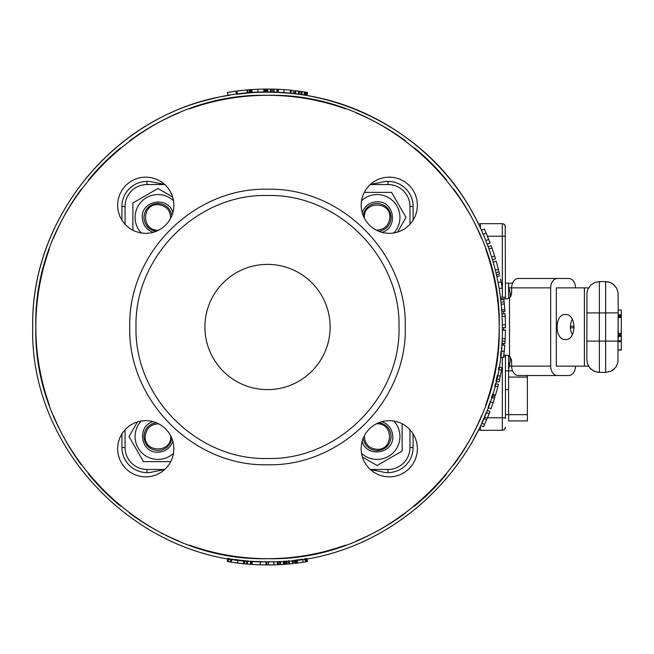 <?xml version="1.0" encoding="UTF-8"?>
<svg xmlns="http://www.w3.org/2000/svg" width="654" height="654" viewBox="0 0 654 654"><rect width="100%" height="100%" fill="white"/><g stroke="black" fill="none" stroke-linecap="round" stroke-linejoin="round"><path stroke-width="0.98" d="M257.259 564.721L257.913 564.754A237.942 237.942 0 0 0 260.251 564.835L265.761 564.942M232.62 562.375L236.879 562.963M231.647 562.227L232.53 562.358M232.113 559.129L232.979 559.26L232.113 559.129M229.668 558.745L228.81 558.606L228.295 561.688L230.38 562.031A237.942 237.942 0 0 0 231.254 562.17L243.051 563.683M227.69 561.59L228.802 561.778M228.45 558.541L229.317 558.688L228.45 558.541L227.927 561.631M228.213 558.5L227.363 561.533L227.878 558.442M248.683 561.058L246.836 560.903L247.694 560.977L247.433 564.1A237.942 237.942 0 0 0 250.425 564.328L251.12 564.377L251.332 561.255L250.654 561.206L251.332 561.255L251.128 564.377L250.425 564.328L250.654 561.206M245.217 563.895L247.425 564.091M245.512 560.78L246.803 560.895M243.778 560.609L243.214 560.552L243.778 560.609L243.468 563.723L244.768 563.854M244.089 563.789L244.4 560.674L245.07 560.74M238.506 563.168L239.552 563.298M239.773 563.323L240.181 563.372M237.279 559.857L238.17 559.971M228.81 558.606L228.279 561.688M237.238 563.012L238.244 563.135M238.514 560.012L237.647 559.906M234.296 559.456L243.378 560.568M230.87 558.941L230.38 562.031L231.254 562.17L231.737 559.072L232.178 559.137M250 564.296L250.523 564.337M250.229 561.173L250.735 561.214L250.229 561.173M246.836 560.903L246.558 564.018L247.433 564.1M264.208 561.794L265.074 561.802M260.783 564.852L261.232 564.86M262.082 564.884L263.112 564.901M256.556 564.688L257.341 564.729M257.455 561.598L258.011 561.623M263.374 561.778L266.088 561.811L265.982 564.942M253.629 561.402L263.3 561.778M252.191 564.451L252.092 561.304L252.191 564.451L260.251 564.835L260.349 561.704M252.387 561.328L254.52 561.451M253.417 561.394L252.191 561.312M305.557 558.712L306.064 561.802L306.914 561.663L307.486 561.565L306.963 558.475L306.391 558.573L306.963 558.475L307.494 561.565L306.914 561.663L306.391 558.573M302.009 562.432L302.516 562.358A237.942 237.942 0 0 0 303.08 562.268A237.942 237.942 0 0 0 305.541 561.884L305.41 558.737M302.074 562.424L301.2 562.546M304.314 558.908L305.173 558.778M301.559 559.334L302.05 559.26M305.541 561.884L305.042 558.794M294.774 563.38L294.406 560.265L294.766 563.38L295.968 563.241A237.942 237.942 0 0 0 296.564 563.168L303.08 562.268L302.614 559.178L297.799 559.857M297.57 563.037L297.169 559.93L296.18 560.053L297.047 559.947L297.439 563.053M295.649 563.274L295.068 563.347L294.725 560.233L295.592 560.126L294.414 560.265M295.077 563.339L295.772 563.258M296.564 563.168L296.18 560.053L295.404 560.151M292.502 563.625L293.384 563.535L293.041 560.421L292.174 560.519L292.502 563.625A237.942 237.942 0 0 1 289.665 563.911L289.37 560.797L288.504 560.87L288.79 563.993L289.665 563.911M278.539 564.688L278.13 561.573L278.269 564.704L280.664 564.582A237.942 237.942 0 0 0 283.517 564.402L285.373 564.271A237.942 237.942 0 0 0 286.387 564.198L288.79 563.993M286.141 561.075L287 561.001L286.141 561.075L286.387 564.198M283.223 561.287L285.136 561.148L285.373 564.271M284.188 561.222L284.408 564.345L284.171 561.222L283.313 561.279L283.517 564.402M278.4 561.565L280.492 561.459L280.664 564.582M280.541 564.59L278.424 564.696M267.715 564.942L273.944 564.86L273.854 561.729L269.015 561.811M277.329 564.745L278.212 564.704L278.064 561.573L277.206 561.614L277.329 564.745A237.942 237.942 0 0 1 273.944 564.86M278.081 561.573L278.212 564.704M266.84 561.811L266.832 564.942L266.848 561.811L268.442 561.811L268.459 564.942M257.913 89.246L257.259 89.279M260.684 89.157L261.461 89.132M304.748 91.985L304.748 91.985A237.942 237.942 0 0 1 305.279 92.075L305.671 92.132A237.942 237.942 0 0 1 305.68 92.132L305.688 92.14A237.942 237.942 0 0 1 306.293 92.239L306.914 92.337M306.293 92.239L305.786 95.329L306.391 95.427M305.786 95.329L306.644 95.468L307.167 92.386M294.701 93.767L295.068 90.653L294.701 93.767L295.575 93.865L295.951 90.759A237.942 237.942 0 0 1 298.747 91.119L305.279 92.075L304.78 95.165L305.41 95.263M295.077 90.661L295.951 90.759M298.338 94.217L299.205 94.331L298.338 94.217L298.747 91.119M302.074 91.576L301.927 94.724M302.786 94.846L304.78 95.165L303.922 95.026L304.404 91.936L303.055 91.724M302.05 94.74L301.559 94.666L302.05 94.74M302.516 91.642L302.009 91.568M294.406 93.735L294.774 90.62L294.406 93.735L295.281 93.833M295.649 90.726A237.942 237.942 0 0 1 295.772 90.743L296.581 90.841M278.539 89.312L284.024 89.631L283.803 92.754L278.13 92.427L278.269 89.296M284.024 89.631A237.942 237.942 0 0 1 290.384 90.154L292.502 90.375M293.008 93.571L292.174 93.481M283.607 92.737L282.904 92.688M283.157 92.705L284.171 92.778M266.84 92.189L266.832 89.058L266.848 92.189L267.715 92.189L267.715 89.058A237.942 237.942 0 0 1 270.519 89.075L274.108 89.148L274.026 92.279L272.751 92.247L272.816 89.116M266.84 89.058L267.715 89.058M270.478 92.206L271.345 92.214L270.478 92.206L270.519 89.075M274.108 89.148A237.942 237.942 0 0 1 276.994 89.246L278.22 89.296L278.064 92.427L278.212 89.296L277.329 89.255L278.212 89.296M276.994 89.246L276.871 92.369L277.729 92.41L277.868 89.279M252.191 89.549L257.839 89.255L257.97 92.377L252.305 92.68M252.101 92.696L252.73 92.655M257.839 89.255A237.942 237.942 0 0 1 263.824 89.083L265.05 89.067L264.159 89.083L265.042 89.067L265.083 92.198L265.05 89.067L266.064 89.058L265.884 92.189M263.873 92.214L264.739 92.206L263.873 92.214L263.824 89.083M257.496 92.402L256.695 92.435M263.848 89.083L264.682 89.075M264.772 89.075L265.647 89.067L265.671 92.189L264.805 92.206L265.786 92.189M245.217 90.105L247.384 89.909M228.213 95.5C118.161 111.965 30.517 215.746 32.7 327C29.463 452.47 142.041 565.048 267.511 561.811C392.989 565.048 505.567 452.47 502.329 327C502.149 285.831 492.004 247.286 471.877 211.365C422.672 121.006 309.849 72.61 210.457 99.22C108.319 122.968 30.918 222.147 32.7 327C29.463 452.47 142.041 565.048 267.511 561.811C392.989 565.048 505.567 452.47 502.329 327C502.149 285.831 492.004 247.286 471.877 211.365C422.672 121.006 309.849 72.61 210.457 99.22C108.319 122.968 30.918 222.147 32.7 327C30.517 215.746 118.161 111.965 228.213 95.5L227.347 92.467L236.053 91.143L236.462 94.25L248.683 92.942M249.06 92.909L249.73 92.86L249.493 89.737L250.515 89.663L250 89.704M248.814 89.794L249.493 89.737M250.744 92.786L250.523 89.663L250.735 92.786L250.229 92.827M250.605 89.655L250.825 92.778L251.332 92.745L250.654 92.794M228.81 95.394L229.668 95.255M229.17 92.165A237.942 237.942 0 0 1 232.007 91.724L235.342 91.241M237.238 90.988L238.13 90.873A237.942 237.942 0 0 1 240.746 90.563L243.313 90.293M236.053 91.143L248.43 89.819M246.999 89.941L247.269 93.064L247.833 93.015L247.572 89.892M480.698 425.435L483.543 426.751A237.942 237.942 0 0 0 484.606 424.413L481.753 423.13L483.739 418.56L486.625 419.778A237.942 237.942 0 0 0 487.23 418.331L489.102 413.696A237.942 237.942 0 0 0 489.969 411.456L487.042 410.344M487.23 418.331L484.336 417.129L486.184 412.551L489.102 413.696M492.38 394.624L495.38 395.523A237.942 237.942 0 0 0 495.487 395.163A237.942 237.942 0 0 0 497.808 386.857L494.776 386.073A234.811 234.811 0 0 0 495.274 384.111M495.307 383.996A234.811 234.811 0 0 0 495.405 383.612L498.438 384.364A237.942 237.942 0 0 1 497.808 386.857M504.782 309.097L504.945 311.394L501.822 311.598L501.226 304.241L504.34 303.938A237.942 237.942 0 0 0 503.833 299.213L500.719 299.581M497.661 280.419L497.383 279.054M498.904 287.049L498.078 282.512M496.46 274.835L499.517 274.14A237.942 237.942 0 0 0 498.994 271.892A237.942 237.942 0 0 0 498.397 269.473L495.364 270.233A234.811 234.811 0 0 0 495.307 270.004M495.274 269.889A234.811 234.811 0 0 0 493.173 262.082L496.182 261.216A237.942 237.942 0 0 1 498.397 269.473L496.738 263.178M485.84 240.574L486.257 241.62M486.29 241.71L483.249 234.296L486.126 233.061A237.942 237.942 0 0 0 484.328 228.982L481.483 230.273M492.209 258.821A234.811 234.811 0 0 0 491.653 257.014L494.645 256.082A237.942 237.942 0 0 1 495.487 258.845L492.487 259.736A234.811 234.811 0 0 0 492.225 258.853M494.645 256.082L491.947 247.956L488.996 248.994A234.811 234.811 0 0 0 488.612 247.923M488.595 247.866A234.811 234.811 0 0 0 488.195 246.762L491.138 245.7A237.942 237.942 0 0 1 491.947 247.956M501.299 348.966L501.365 348.222M500.572 355.662L501.07 351.296M496.533 378.838L499.591 379.533L499.01 382.034L495.961 381.307L497.293 375.355M498.487 369.297L498.871 367.123L501.961 367.654L501.536 370.033L501.961 367.654M496.01 381.11L496.517 378.919M496.492 379.018L497.277 375.437M489.037 404.891L489.257 404.237M490.982 408.725L493.067 402.774L490.982 408.725L488.048 407.646L489.568 403.354M490.018 402.038L490.222 401.433M491.407 397.779L492.004 395.85L494.996 396.774L493.067 402.774L494.996 396.774M488.988 405.006L488.751 405.684M512.564 283.166L508.591 283.166L508.591 298.518L508.591 283.166L505.46 283.166M512.564 370.834L508.591 370.834L508.591 355.482L508.591 420.923L527.377 420.923L527.377 375.527M508.591 369.821L510.12 361.188L510.12 356.659M575.528 366.134A9.393 6.777 -90 0 1 568.743 375.527L518.434 375.527A9.393 6.777 -90 0 1 511.657 366.134L508.951 366.134L510.12 361.188M500.629 298.821L506.932 298.821L509.491 297.979L510.766 296.368L511.624 293.376L511.657 287.866L508.951 287.866L510.292 293.286L508.976 288.561L508.591 284.179M500.433 297.259L505.46 297.259L505.223 225.614L504.071 224.208L502.329 223.684L480.412 223.684L478.646 224.232C446.502 157.025 380.489 107.534 306.963 95.525L307.494 92.435L306.963 95.525C380.489 107.534 446.502 157.025 478.646 224.232L479.799 223.742M505.46 297.259L505.46 298.821M505.46 355.179L505.46 356.741L503.596 356.741M505.46 418.576L505.46 356.741M557.453 375.527A9.393 6.777 -90 0 1 550.676 366.134L550.676 287.866L511.657 287.866A9.393 6.777 -90 0 1 518.434 278.473L568.743 278.473A9.393 6.777 -90 0 1 575.528 287.866M550.676 366.134L511.657 366.134L511.51 359.823L509.491 356.021L509.491 297.979M504.929 225.074L505.46 226.815M502.942 223.742L504.545 224.6L505.395 226.202L504.545 224.6M478.646 429.768L470.855 444.426L478.646 429.768L480.412 430.316L480.412 426.056M505.395 427.798L504.545 429.4L505.46 427.185L504.545 429.4L502.942 430.258L480.412 430.316M504.071 429.792L502.329 430.316L502.329 417.792L487.451 417.792M504.071 224.208L502.329 223.684L502.329 236.208L487.459 236.208M570.394 326.215L574.147 326.215M550.676 287.866A9.393 6.777 -90 0 1 557.453 278.473M568.743 375.527L529.732 375.527M574.147 327.785L570.394 327.785M572.266 319.193C569.757 324.4 569.757 329.6 572.266 334.807M588.535 366.134L556.317 366.134L556.317 287.866L588.535 287.866M503.784 355.179L506.932 355.179L509.491 356.021M565.489 339.524C554.306 340.301 554.306 313.699 565.489 314.476C576.673 313.699 576.673 340.301 565.489 339.524M149.913 181.485A561.304 561.304 0 0 0 158.293 183.21A561.304 561.304 0 0 1 149.913 181.485A561.304 561.304 0 0 0 158.293 183.21M158.53 183.259A561.304 561.304 0 0 0 160.647 183.676A561.304 561.304 0 0 1 158.53 183.259A561.304 561.304 0 0 0 160.647 183.676M374.382 183.676A561.304 561.304 0 0 0 376.491 183.259A561.304 561.304 0 0 1 374.382 183.676A561.304 561.304 0 0 0 376.491 183.259M376.737 183.21A561.304 561.304 0 0 0 385.116 181.485A561.304 561.304 0 0 1 376.737 183.21A561.304 561.304 0 0 0 385.116 181.485M614.498 368.733L610.435 371.447L605.645 372.396L610.435 371.447L613.591 369.551L616.06 366.829L617.932 362.316L618.169 312.914L599.383 312.914L599.383 281.604L605.645 281.604L605.645 372.396L598.157 372.339L593.48 370.916L589.704 367.818L587.398 363.51L586.859 359.872L586.924 292.902L587.815 289.33L590.529 285.267L594.592 282.553L599.383 281.604L594.592 282.553L590.529 285.267M621.3 310.029L618.169 310.029L621.3 310.029L621.3 314.844L618.169 314.844L618.112 292.902L616.689 288.226L612.602 283.713L609.283 282.144L605.645 281.604L610.435 282.553L614.498 285.267M305.892 95.345L304.723 95.149L305.892 95.345M303.987 95.034L301.968 94.724L303.987 95.034M300.758 94.552L299.131 94.323L300.758 94.552L301.2 91.454M290.948 93.359L298.445 94.233L290.948 93.359L291.259 90.244M290.082 93.277L277.664 92.402L290.082 93.277L290.384 90.154M276.936 92.377L271.247 92.214L276.936 92.377M270.584 92.206L265.598 92.198L270.584 92.206M263.987 92.214L257.349 92.41L263.987 92.214M256.858 92.427L255.06 92.516L256.858 92.427M255.011 92.516L249.37 92.884L249.141 89.77L249.378 92.884L255.011 92.516M248.741 92.942L245.495 93.22L248.741 92.942M244.817 93.285L238.162 94.029L244.817 93.285M149.913 472.515A561.304 561.304 0 0 1 158.293 470.79A561.304 561.304 0 0 0 149.913 472.515M158.53 470.741A561.304 561.304 0 0 1 160.647 470.324A561.304 561.304 0 0 0 158.53 470.741M374.382 470.324A561.304 561.304 0 0 1 376.491 470.741A561.304 561.304 0 0 0 374.382 470.324M376.737 470.79A561.304 561.304 0 0 1 385.116 472.515A561.304 561.304 0 0 0 376.737 470.79M153.952 471.665L164.783 469.539M370.246 469.539L381.069 471.665M381.069 182.335L370.246 184.461M164.783 184.461L153.952 182.335M149.611 181.411L146.978 181.411A25.048 25.048 0 0 0 121.93 206.46L121.93 220.284M121.93 433.716L121.93 447.54A25.048 25.048 0 0 0 146.978 472.589L149.611 472.589M385.419 472.589L388.051 472.589A25.048 25.048 0 0 0 413.099 447.54L413.099 433.716M413.099 220.284L413.099 206.46A25.048 25.048 0 0 0 388.051 181.411L385.419 181.411M330.131 327A62.62 62.62 0 0 1 236.208 381.225A62.62 62.62 0 0 1 236.208 272.775A62.62 62.62 0 0 1 330.131 327M364.204 192.374L391.558 192.374L406.011 217.422L397.485 232.195M132.885 230.306L132.885 202.961L157.933 188.499L172.705 197.026M170.825 461.626L143.471 461.626L129.01 436.578L137.544 421.805M402.136 423.694L402.136 451.039L377.096 465.501L362.324 456.974M399.014 327C400.82 397.264 337.775 460.31 267.511 458.495C197.246 460.31 134.209 397.264 136.016 327C134.209 256.736 197.246 193.69 267.511 195.505C337.775 193.69 400.82 256.736 399.014 327M393.765 233.053A22.857 22.857 0 0 0 386.179 196.445A22.857 22.857 0 0 0 361.458 200.753M173.931 448.758L173.392 454.26L171.781 459.541L169.182 464.414L165.675 468.689L161.407 472.188L156.535 474.796L151.246 476.398L145.752 476.938L140.258 476.398L134.969 474.796L130.097 472.188L125.83 468.689L122.323 464.414L119.723 459.541L118.112 454.26L117.573 448.758L118.112 443.265L119.723 437.976L122.323 433.103L125.83 428.836L130.097 425.329L134.969 422.729L140.258 421.127L145.752 420.587L151.246 421.127L156.535 422.729L161.407 425.329L165.675 428.836L169.182 433.103L171.781 437.976L173.392 443.265L173.931 448.758M417.456 448.758L416.909 454.26L415.306 459.541L412.707 464.414L409.2 468.689L404.932 472.188L400.06 474.796L394.771 476.398L389.277 476.938L383.775 476.398L378.494 474.796L373.622 472.188L369.355 468.689L365.848 464.414L363.24 459.541L361.637 454.26L361.098 448.758L361.637 443.265L363.24 437.976L365.848 433.103L369.355 428.836L373.622 425.329L378.494 422.729L383.775 421.127L389.277 420.587L394.771 421.127L400.06 422.729L404.932 425.329L409.2 428.836L412.707 433.103L415.306 437.976L416.909 443.265L417.456 448.758M417.456 205.242L416.909 210.735L415.306 216.024L412.707 220.897L409.2 225.164L404.932 228.671L400.06 231.271L394.771 232.873L389.277 233.413L383.775 232.873L378.494 231.271L373.622 228.671L369.355 225.164L365.848 220.897L363.24 216.024L361.637 210.735L361.098 205.242L361.637 199.74L363.24 194.459L365.848 189.586L369.355 185.311L373.622 181.812L378.494 179.204L383.775 177.602L389.277 177.062L394.771 177.602L400.06 179.204L404.932 181.812L409.2 185.311L412.707 189.586L415.306 194.459L416.909 199.74L417.456 205.242M173.931 205.242L173.392 210.735L171.781 216.024L169.182 220.897L165.675 225.164L161.407 228.671L156.535 231.271L151.246 232.873L145.752 233.413L140.258 232.873L134.969 231.271L130.097 228.671L125.83 225.164L122.323 220.897L119.723 216.024L118.112 210.735L117.573 205.242L118.112 199.74L119.723 194.459L122.323 189.586L125.83 185.311L130.097 181.812L134.969 179.204L140.258 177.602L145.752 177.062L151.246 177.602L156.535 179.204L161.407 181.812L165.675 185.311L169.182 189.586L171.781 194.459L173.392 199.74L173.931 205.242M173.572 200.753A22.857 22.857 0 0 0 136.964 208.34A22.857 22.857 0 0 0 141.264 233.053M141.264 420.947A22.857 22.857 0 0 0 148.85 457.555A22.857 22.857 0 0 0 173.572 453.247M361.458 453.247A22.857 22.857 0 0 0 398.065 445.66A22.857 22.857 0 0 0 393.765 420.947M405.267 327C407.172 253.392 341.126 187.346 267.511 189.243C193.903 187.346 127.857 253.392 129.754 327C127.857 400.608 193.903 466.654 267.511 464.757C341.126 466.654 407.172 400.608 405.267 327M381.707 232.383C398.572 228.213 394.444 200.778 377.096 201.767C369.698 202.184 364.711 205.863 362.136 212.812M172.893 212.812C168.732 195.938 141.289 200.075 142.278 217.422C142.695 224.821 146.373 229.807 153.322 232.383M153.322 421.617C136.457 425.787 140.585 453.222 157.933 452.233C165.331 451.816 170.318 448.137 172.893 441.188M362.136 441.188C366.297 458.062 393.733 453.925 392.752 436.578C392.335 429.179 388.648 424.193 381.707 421.617M378.691 231.352C386.351 229.848 390.495 225.205 391.117 217.422C390.283 208.904 385.615 204.228 377.096 203.394C369.314 204.023 364.67 208.168 363.158 215.828M156.339 231.352C148.679 229.848 144.534 225.205 143.913 217.422C144.738 208.904 149.414 204.228 157.933 203.394C165.715 204.023 170.359 208.168 171.863 215.828M171.863 438.172C170.359 445.832 165.715 449.977 157.933 450.606C149.414 449.772 144.738 445.096 143.913 436.578C144.534 428.795 148.679 424.152 156.339 422.647M378.691 422.647C386.351 424.152 390.495 428.795 391.117 436.578C390.283 445.096 385.615 449.772 377.096 450.606C369.314 449.977 364.67 445.832 363.158 438.172M364.36 218.403L364.327 217.422C363.534 200.95 390.651 200.95 389.866 217.422C388.958 225.638 384.372 229.881 376.115 230.151M158.914 230.151L157.933 230.192C141.46 230.985 141.46 203.86 157.933 204.653C166.149 205.552 170.392 210.138 170.669 218.403M170.669 435.597L170.702 436.578C171.495 453.05 144.37 453.05 145.163 436.578C146.071 428.362 150.657 424.119 158.914 423.849M376.115 423.849L377.096 423.808C393.569 423.015 393.569 450.14 377.096 449.347C368.881 448.448 364.63 443.862 364.36 435.597M621.3 314.844L621.3 316.61L618.169 316.61L618.169 334.611L621.3 334.611L621.3 333.393L618.169 333.393M618.169 334.488L618.169 335.633M621.3 341.723L621.3 335.535L618.169 335.535L618.169 341.723L621.3 341.723L621.3 349.972L618.169 349.972M621.3 316.683L618.169 316.683L621.3 316.683L621.3 317.574L621.3 316.683L618.169 316.683L618.169 317.566L621.3 317.574L621.3 333.393M618.169 314.844L618.169 316.61M618.169 349.8L621.3 349.972M504.332 303.889L504.667 307.625M490.14 401.662L493.059 402.807L494.22 399.275L493.533 401.376M500.784 353.871L501.087 351.075L504.201 351.394L503.899 354.215M501.299 348.999L501.422 347.576M498.593 285.267L498.07 282.503L501.144 281.907L501.986 286.493M497.669 280.452L497.514 279.708M500.58 279.078L501.667 284.694M486.159 233.126L488.211 238.064M493.508 401.466L493.059 402.807M504.945 311.394L504.34 303.938M485.832 240.541L488.742 239.389L490.165 243.075L486.126 233.061M501.765 343.268L504.888 343.489A237.942 237.942 0 0 0 505.035 341.192A237.942 237.942 0 0 0 505.174 338.698A237.942 237.942 0 0 0 505.436 330.156L502.305 330.115M505.403 332.191L505.174 338.698L502.043 338.543M499.591 379.533L501.528 370.05L498.454 369.485M500.915 373.295L501.152 372.052M499.051 381.838L500.318 376.189L497.261 375.51M492.814 403.534L492.634 404.066M500.384 357.133L503.49 357.534L504.757 345.222L503.678 356.029M504.479 348.525L504.201 351.394M499.149 288.504L502.239 287.989L501.144 281.907M502.329 327.67L505.46 327.679A237.942 237.942 0 0 0 505.452 324.793L505.215 316.234A237.942 237.942 0 0 0 505.092 313.838L501.97 314.01M484.606 424.413L486.625 419.778M501.634 344.985L504.757 345.222M501.912 341.004L505.035 341.192M487.238 244.179L490.165 243.075M495.945 272.62L498.994 271.892M496.836 276.511L499.893 275.841M501.005 302.099L504.12 301.772M502.084 316.373L505.215 316.234M502.321 324.817L505.452 324.793M492.487 394.272L495.487 395.163M237.615 563.061L238.007 559.955M244.817 560.715L244.514 563.83L244.825 560.715M295.968 563.241L295.592 560.126M287.261 564.124L287 561.001M279.789 564.631L279.626 561.5M299.63 91.233L299.205 94.331M305.671 92.132L305.173 95.222L305.688 92.14M293.384 90.465L293.041 93.579L293.393 90.465M271.394 89.083L271.345 92.214M264.698 89.075L264.739 92.206M250.997 89.631L251.218 92.754M251.12 89.623L251.332 92.745L251.128 89.623M236.952 91.029L237.353 94.127M508.591 377.096L527.377 377.096M527.377 414.661L505.46 414.661M510.292 360.714L510.292 356.88M510.292 297.12L510.292 293.286M510.12 297.341L510.12 292.812M480.412 227.944L480.412 223.684M505.46 417.792L502.329 417.792L502.329 357.378M505.46 236.208L502.329 236.208L502.329 297.259M503.727 345.149L503.727 343.407M503.727 330.131L503.727 327.67M503.727 313.912L503.727 311.476M503.727 299.23L503.727 298.821M584.406 366.134L584.406 287.866M618.169 341.086L599.383 341.086L599.383 372.396L594.592 371.447L590.529 368.733M36.943 349.669A231.679 231.679 0 0 1 35.831 327C32.635 203.198 143.716 92.124 267.511 95.32C391.313 92.124 502.386 203.198 499.198 327C502.386 450.802 391.313 561.876 267.511 558.679C143.716 561.876 32.635 450.802 35.831 327A231.679 231.679 0 0 1 36.943 304.331M36.951 304.249A231.679 231.679 0 0 1 40.278 281.833A231.679 231.679 0 0 0 36.951 304.249M40.286 281.776A231.679 231.679 0 0 1 49.352 249.002A231.679 231.679 0 0 0 40.286 281.776M53.481 238.309A231.679 231.679 0 0 1 63.176 217.815A231.679 231.679 0 0 0 53.481 238.309M63.201 217.757A231.679 231.679 0 0 1 81.407 189.006A231.679 231.679 0 0 0 63.201 217.757M88.429 180.005A231.679 231.679 0 0 1 103.659 163.206A231.679 231.679 0 0 0 88.429 180.005M103.724 163.14A231.679 231.679 0 0 1 120.524 147.918A231.679 231.679 0 0 0 103.724 163.14M129.517 140.896A231.679 231.679 0 0 1 158.268 122.69A231.679 231.679 0 0 0 129.517 140.896M158.325 122.658A231.679 231.679 0 0 1 178.82 112.962A231.679 231.679 0 0 0 158.325 122.658M189.513 108.842A231.679 231.679 0 0 1 222.286 99.776A231.679 231.679 0 0 0 189.513 108.842M222.344 99.76A231.679 231.679 0 0 1 244.768 96.44A231.679 231.679 0 0 0 222.344 99.76M244.841 96.432A231.679 231.679 0 0 1 290.18 96.432A231.679 231.679 0 0 0 244.841 96.432M290.262 96.44A231.679 231.679 0 0 1 312.686 99.76A231.679 231.679 0 0 0 290.262 96.44M312.743 99.776A231.679 231.679 0 0 1 345.516 108.842A231.679 231.679 0 0 0 312.743 99.776M356.201 112.962A231.679 231.679 0 0 1 376.704 122.658A231.679 231.679 0 0 0 356.201 112.962M376.753 122.69A231.679 231.679 0 0 1 405.505 140.896A231.679 231.679 0 0 0 376.753 122.69M414.505 147.918A231.679 231.679 0 0 1 431.305 163.14A231.679 231.679 0 0 0 414.505 147.918M431.37 163.206A231.679 231.679 0 0 1 446.592 180.005A231.679 231.679 0 0 0 431.37 163.206M453.614 189.006A231.679 231.679 0 0 1 471.828 217.757A231.679 231.679 0 0 0 453.614 189.006M481.548 238.309A231.679 231.679 0 0 0 471.853 217.815A231.679 231.679 0 0 1 477.281 228.638M477.281 425.362A231.679 231.679 0 0 1 471.853 436.185A231.679 231.679 0 0 0 481.548 415.691M471.828 436.243A231.679 231.679 0 0 1 453.614 464.994A231.679 231.679 0 0 0 471.828 436.243M446.592 473.995A231.679 231.679 0 0 1 431.37 490.794A231.679 231.679 0 0 0 446.592 473.995M431.305 490.86A231.679 231.679 0 0 1 414.505 506.082A231.679 231.679 0 0 0 431.305 490.86M405.505 513.104A231.679 231.679 0 0 1 376.753 531.31A231.679 231.679 0 0 0 405.505 513.104M376.704 531.342A231.679 231.679 0 0 1 356.201 541.038A231.679 231.679 0 0 0 376.704 531.342M345.516 545.158A231.679 231.679 0 0 1 312.743 554.224A231.679 231.679 0 0 0 345.516 545.158M312.686 554.24A231.679 231.679 0 0 1 290.262 557.56A231.679 231.679 0 0 0 312.686 554.24M290.18 557.568A231.679 231.679 0 0 1 244.841 557.568A231.679 231.679 0 0 0 290.18 557.568M244.768 557.56A231.679 231.679 0 0 1 222.344 554.24A231.679 231.679 0 0 0 244.768 557.56M222.286 554.224A231.679 231.679 0 0 1 189.513 545.158A231.679 231.679 0 0 0 222.286 554.224M178.82 541.038A231.679 231.679 0 0 1 158.325 531.342A231.679 231.679 0 0 0 178.82 541.038M158.268 531.31A231.679 231.679 0 0 1 129.517 513.104A231.679 231.679 0 0 0 158.268 531.31M120.524 506.082A231.679 231.679 0 0 1 103.724 490.86A231.679 231.679 0 0 0 120.524 506.082M103.659 490.794A231.679 231.679 0 0 1 88.429 473.995A231.679 231.679 0 0 0 103.659 490.794M81.407 464.994A231.679 231.679 0 0 1 63.201 436.243A231.679 231.679 0 0 0 81.407 464.994M63.176 436.185A231.679 231.679 0 0 1 53.481 415.691A231.679 231.679 0 0 0 63.176 436.185M49.352 404.998A231.679 231.679 0 0 1 40.286 372.224A231.679 231.679 0 0 0 49.352 404.998M40.278 372.167A231.679 231.679 0 0 1 36.951 349.751A231.679 231.679 0 0 0 40.278 372.167M586.859 341.086L599.383 341.086L599.383 312.914L586.859 312.914M146.978 184.542L146.978 181.411A25.048 25.048 0 0 0 121.93 206.46L125.061 206.46A21.917 21.917 0 0 1 146.978 184.542L164.882 184.542M125.061 447.54L121.93 447.54A25.048 25.048 0 0 0 146.978 472.589L146.978 469.458A21.917 21.917 0 0 1 125.061 447.54L125.061 429.637M125.061 224.363L125.061 206.46M164.882 469.458L146.978 469.458M409.968 429.637L409.968 447.54A21.917 21.917 0 0 1 388.051 469.458L370.148 469.458M370.148 184.542L388.051 184.542A21.917 21.917 0 0 1 409.968 206.46L409.968 224.363M409.968 447.54L413.099 447.54A25.048 25.048 0 0 1 388.051 472.589L388.051 469.458M409.968 206.46L413.099 206.46A25.048 25.048 0 0 0 388.051 181.411L388.051 184.542M485.669 404.998A231.679 231.679 0 0 0 494.743 372.224M494.751 372.167A231.679 231.679 0 0 0 498.078 349.751M498.086 349.669A231.679 231.679 0 0 0 498.086 304.331M498.078 304.249A231.679 231.679 0 0 0 494.751 281.833M494.743 281.776A231.679 231.679 0 0 0 485.669 249.002M621.3 340.709L618.169 340.709M621.3 336.426L618.169 336.426M621.3 315.735L618.169 315.735M491.522 397.419L494.506 398.36M501.708 309.931L504.831 309.702M243.313 563.707L243.631 560.592M293.393 563.535L293.049 560.421M252.092 92.696L251.888 89.565M266.088 92.189L266.064 89.058M508.591 370.834L505.46 370.834M508.591 389.62L505.46 389.62M621.3 350.053L618.169 350.053"/></g></svg>
